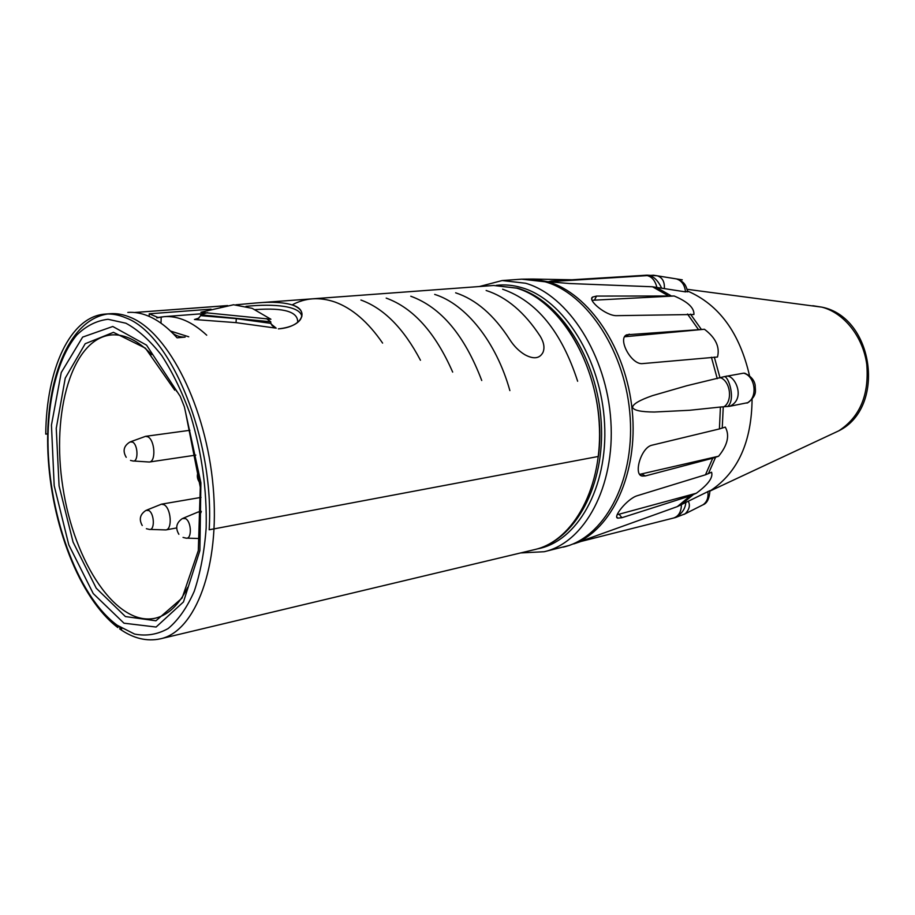 <?xml version="1.0" encoding="UTF-8"?>
<svg xmlns="http://www.w3.org/2000/svg" width="915" height="915" viewBox="0 0 915 915"><rect width="100%" height="100%" fill="white"/><g stroke="black" fill="none" stroke-linecap="round" stroke-linejoin="round"><path stroke-width="1.37" d="M148.756 316.224C141.585 313.193 134.608 311.924 127.826 312.427C134.608 311.924 141.585 313.193 148.756 316.224C158.352 320.33 167.8 327.524 177.075 337.818L185.127 337.109C180.072 337.2 175.852 335.816 172.466 332.957C164.643 325.214 156.739 319.632 148.756 316.224M220.618 306.136L134.551 312.495L227.663 305.564L220.618 306.136L220.584 306.868M235.898 304.798L256.131 302.968C271.904 301.573 284.21 302.316 293.063 305.21C301.698 308.755 304.077 313.616 300.212 319.815C296.437 324.688 289.151 327.707 278.377 328.874C302.625 327.135 309.293 310.379 293.063 305.21C284.21 302.316 271.904 301.573 256.131 302.968L235.898 304.798M184.384 406.843L200.9 482.846L199.87 550.601L183.469 601.933L156.099 627.038L123.983 623.195L93.227 593.549L68.797 544.871L54.191 485.671L51.446 425.098L61.236 372.542L82.647 337.097L112.785 326.483L146.549 345.138L180.209 396.321L184.384 406.843M174.754 390.19L145.405 348.146L113.46 332.339L85.187 343.731L65.24 378.147L56.25 428.346L59.075 485.899L73.051 542.046L96.258 588.231L125.412 616.561L155.927 620.793L182.131 598.01L198.303 550.59L200.294 487.249L185.848 413.74M177.053 391.62L176.412 391.105M151.718 354.62C138.256 340.7 124.978 334.124 111.893 334.901C72.045 337.795 50.908 412.391 62.906 487.489C74.206 562.702 116.937 627.393 155.79 618.082C168.497 614.869 179.157 604.575 187.769 587.236M188.753 336.789L170.499 331.047M245.975 306.353C274.717 303.425 300.566 306.079 301.847 316.601M255.274 309.636C284.199 307.531 298.324 311.798 297.65 322.423M149.168 316.396L149.248 313.799L157.975 317.448L163.968 316.67L156.762 317.905M206.721 335.199C192.253 321.806 178.002 315.618 163.968 316.67C178.002 315.618 192.253 321.806 206.721 335.199M199.024 318.054L194.46 319.507L236.036 322.64L276.204 328.165L273.802 326.907L270.771 323.35L270.771 321.806L266.402 318.569M270.771 321.806L200.74 314.794L200.705 315.664L236.287 318.626L270.771 323.35M194.46 319.507L198.223 318.512L200.705 315.664M200.74 314.794L207.625 312.61M201.048 512.572L198.2 511.977L183.275 518.176M146.732 510.101L161.452 504.176L164.048 504.737C171.105 508.225 172.615 529.385 165.867 529.922L150.037 529.419M130.731 441.716L145.577 436.329L147.807 436.787C154.91 439.921 156.202 461.72 149.328 462.029L133.556 461M674.161 295.991C687.76 301.733 694.348 307.897 693.925 314.497L616.584 315.664C606.096 316.007 587.11 300.051 592.611 297.055L596.546 296.071L674.161 295.991L592.096 300.28M551.356 281.054L548.508 281.728L569.279 283.513L652.509 286.772L685.507 291.874L687.611 291.45M707.867 491.481C708.633 497.52 707.02 501.946 703.052 504.771C707.101 503.307 709.388 498.584 709.937 490.623L677.34 506.601L578.795 542M617.156 514.733L696.326 493.242L690.219 495.896L621.914 517.707L617.728 518.13L616.744 516.918M639.677 474.347L718.618 456.219L712.739 458.209L705.476 474.794L637.103 495.77C627.198 498.801 612.49 517.33 617.728 518.13M712.739 458.209L645.361 475.937L642.216 476.052L640.34 475.079M745.519 373.503L743.609 373.16L724.245 376.648L686.73 385.753L652.441 395.657C639.551 400.152 632.928 404.053 632.551 407.335C633.649 410.366 640.889 411.933 654.282 412.025L689.475 410.286L720.425 407.038L719.407 428.941L651.892 445.216C641.015 447.446 633.123 474.931 642.216 476.052M626.729 334.799L704.436 329.263C715.702 337.795 720.048 347.048 717.486 357.022L642.627 363.598C631.304 365.142 617.202 338.459 626.729 334.799L625.22 335.954M624.625 336.754L704.436 329.263M687.542 291.027C719.03 304.638 739.697 332.911 749.557 375.871M748.093 402.6L729.735 406.283C746.468 398.7 734.551 374.327 726.384 376.156M720.425 407.038L729.735 406.283M719.407 428.941L725.286 427.099C729.85 435.38 727.631 445.09 718.618 456.219M705.476 474.794L711.573 472.232C713.265 477.504 708.187 484.515 696.326 493.242M752.084 399.169C751.65 441.853 737.925 472.266 710.909 490.394L709.96 490.978M674.881 278.652L676.517 278.915C681.755 280.676 684.752 285 685.507 291.874M664.359 288.568C664.736 281.728 662.369 277.474 657.267 275.815L655.758 275.552M661.625 288.122C657.656 279.704 652.727 275.381 646.859 275.175L551.105 281.065M727.574 406.557C736.026 400.107 728.672 375.985 724.245 376.648M743.609 373.16C755.584 376.145 758.02 398.162 746.926 403.103M674.527 517.718L675.544 517.524C681.95 513.704 685.358 508.717 685.793 502.541M683.962 514.424L685.255 513.761C689.361 509.426 690.379 505.263 688.309 501.271M703.052 504.771L685.255 513.761M200.843 312.255L233.577 304.752L252.151 308.332L270.909 319.244L200.843 312.255M256.131 302.968L493.654 285.48L517.604 288.202C560.083 300.372 597.438 358.794 601.224 422.227C605.307 485.648 575.203 540.456 534.589 549.606C573.648 540.948 603.385 486.471 599.176 422.536C595.276 358.623 557.818 300.017 516.632 288.156L493.654 285.48L516.632 288.156C565.996 300.612 608.212 383.854 598.364 456.459L209.18 529.785C214.613 440.069 171.116 334.307 126.064 317.951C118.961 314.874 112.042 313.582 105.339 314.074C69.963 316.361 46.299 369.488 45.75 434.11L47.683 433.859M292.137 304.889C305.37 297.764 319.621 296.815 334.913 302.019C352.149 308.252 368.047 321.931 382.607 343.091M360.922 300.04C383.82 308.309 403.675 328.382 420.454 360.247M386.199 298.107C413.168 307.886 435.323 332.545 452.673 372.096M410.778 296.231C440.893 307.177 464.546 335.267 481.736 380.503M434.682 294.401C465.712 304.032 496.216 341.695 509.872 390.602M577.639 381.235C561.558 331.71 536.556 301.046 502.621 289.22M455.636 292.811C475.949 299.468 493.986 315.069 509.758 339.591C513.91 346.076 518.931 351.12 524.821 354.7C533.502 359.389 539.518 358.691 542.892 352.572C544.894 348.032 544.025 342.61 540.273 336.32C524.547 312.267 506.498 296.998 486.14 290.478M682.293 279.853L653.527 275.221L548.508 281.728M534.589 549.606L160.583 638.784C195.398 631.43 220.263 566.522 213.161 486.883C206.344 407.278 168.703 333.094 130.971 317.585C123.845 314.508 116.926 313.227 110.2 313.719L105.339 314.074M116.033 624.385L121.718 628.88M117.2 625.242L134.551 634.049C146.251 636.371 157.46 634.541 168.154 628.536C178.299 620.084 187.003 607.674 194.243 591.284C200.408 572.859 204.377 551.768 206.161 528.012C207.007 490.154 201.86 452.742 190.732 415.765C182.497 392.752 172.832 372.691 161.749 355.58C150.151 340.654 138.199 329.869 125.915 323.224L108.027 319.289C96.567 320.639 86.159 325.889 76.803 335.004C59.246 356.118 49.101 393.004 48.003 435.426C46.779 510.456 76.62 595.619 117.2 625.242M149.248 313.799L211.056 309.156M270.932 323.899L276.204 328.165M236.036 322.64L236.287 318.626M160.994 323.189L161.212 316.979M183.034 537.414L185.939 538.123C192.036 539.827 191.67 521.687 185.528 518.599L182.462 518.508C176.321 522.648 175.131 527.909 178.871 534.291M146.389 528.698L149.259 529.396C154.955 531.009 154.532 513.452 148.779 510.513L146.011 510.387C140.029 514.264 138.771 519.308 142.237 525.507M130.502 460.394L132.789 460.954C138.531 462.773 138.279 444.713 132.503 442.048L130.022 441.979C123.742 445.834 122.473 450.946 126.224 457.306M496.353 285.343C504.737 284.348 513.281 285.148 521.962 287.745C563.651 299.674 601.361 359.332 604.575 423.725C608.12 488.164 576.965 541.954 537.219 548.92M479.369 286.532L502.175 280.55L525.565 283.238C568.066 295.271 606.794 355.294 610.854 420.969C615.212 486.666 584.491 542.687 544.208 551.722L569.736 545.306M502.175 280.55L521.687 279.167L545.111 281.797C587.659 293.646 626.26 352.881 630.195 417.743C634.427 482.617 603.58 538.066 563.228 547.136M571.989 279.784L532.667 279.052L547.799 281.717C588.814 293.212 626.409 348.489 632.254 410.915C638.35 473.352 611.758 529.876 573.728 543.922L581.185 541.394M652.509 286.772L667.664 295.431M690.219 495.896L677.34 506.601M711.413 357.25L717.269 378.696M687.462 314.028L698.328 329.354M596.546 296.071L594.636 299.823M714.318 357.09L720.036 377.952M655.952 287.127L670.729 295.591M690.505 314.142L701.245 329.251M629.234 334.147L626.249 336.434M723.25 406.809L722.232 428.129M715.564 457.328L708.382 473.696M693.135 494.752L680.566 505.217M832.604 433.721L838.781 430.828C859.917 417.046 869.25 394.891 866.768 364.399C863.028 336.663 844.019 312.861 821.899 307.154L812.76 305.713M656.879 287.287C654.843 279.544 650.828 275.541 644.835 275.301M578.703 542.023L673.6 518.016C678.644 516.277 681.252 511.862 681.412 504.783M619.203 514.356L621.914 517.707M641.918 474.153L645.361 475.937M723.948 406.775C732.778 401.239 730.627 381.841 720.711 377.735M119.613 628.845C133.235 638.464 146.892 641.77 160.583 638.784M204.605 313.536L163.968 316.67L204.605 313.536M271.881 325.317L273.802 326.907M198.2 511.977L201.357 511.416M186.82 538.146L199.95 538.546M198.475 471.088C196.599 475.297 197.068 479.22 199.893 482.857M165.867 529.922L176.652 527.932M161.452 504.176L200.991 497.405M149.328 462.029L195.81 455.11M145.577 436.329L189.885 430.302M107.718 313.982C67.87 319.93 44.686 382.207 47.935 452.914C51.08 523.769 79.308 598.227 117.818 627.541M520.658 552.935L544.208 551.722M592.611 297.055L591.776 298.713M710.909 490.394L709.949 490.875M687.119 289.3L822.127 307.188C874.065 317.711 886.223 407.575 838.781 430.828L709.96 491.069M646.962 275.163L657.267 275.804L676.517 278.915C683.128 281.648 685.529 283.01 687.68 291.896M744.547 373.171C750.803 375.985 754.349 380.034 755.195 385.341C755.058 390.476 757.963 395.006 747.475 402.932M673.6 518.016L675.51 517.535M685.232 513.773L675.544 517.524M521.687 279.167L532.667 279.052M493.654 285.48L256.28 302.968M257.195 309.476L255.239 309.625"/></g></svg>
